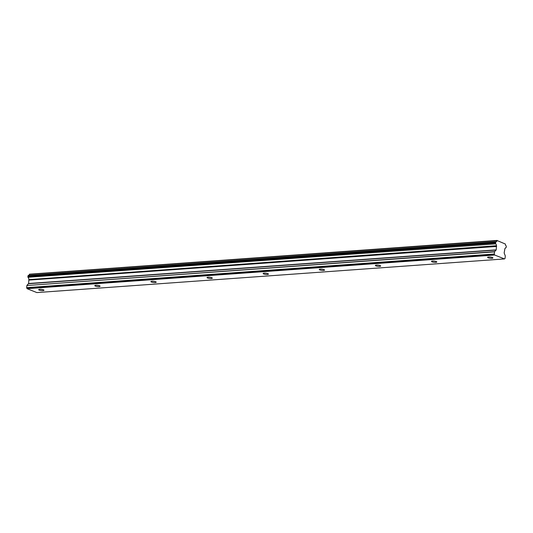 <?xml version="1.0" encoding="UTF-8"?>
<svg xmlns="http://www.w3.org/2000/svg" width="533" height="533" viewBox="0 0 533 533"><rect width="100%" height="100%" fill="white"/><g stroke="black" fill="none" stroke-linecap="round" stroke-linejoin="round"><path stroke-width="0.8" d="M491.866 258.298A2.672 0.6 -173.8 0 0 492.898 257.945A2.672 0.6 -173.8 0 0 491.446 257.239A2.672 0.6 -173.8 0 0 488.621 257.006A2.672 0.6 -173.8 0 0 487.588 257.366A2.672 0.6 -173.8 0 0 489.041 258.065A2.672 0.6 -173.8 0 0 491.866 258.298M42.946 290.605A2.672 0.6 -173.8 0 0 43.979 290.252A2.672 0.6 -173.8 0 0 42.52 289.546A2.672 0.6 -173.8 0 0 39.702 289.319A2.672 0.6 -173.8 0 0 38.662 289.672A2.672 0.6 -173.8 0 0 40.122 290.378A2.672 0.6 -173.8 0 0 42.946 290.605M99.058 286.567A2.672 0.6 -173.8 0 0 100.091 286.214A2.672 0.6 -173.8 0 0 98.638 285.508A2.672 0.6 -173.8 0 0 95.813 285.275A2.672 0.6 -173.8 0 0 94.781 285.635A2.672 0.6 -173.8 0 0 96.233 286.334A2.672 0.6 -173.8 0 0 99.058 286.567M155.176 282.53A2.672 0.6 -173.8 0 0 156.209 282.17A2.672 0.6 -173.8 0 0 154.75 281.471A2.672 0.6 -173.8 0 0 151.932 281.237A2.672 0.6 -173.8 0 0 150.892 281.597A2.672 0.6 -173.8 0 0 152.351 282.297A2.672 0.6 -173.8 0 0 155.176 282.53M211.288 278.493A2.672 0.6 -173.8 0 0 212.321 278.133A2.672 0.6 -173.8 0 0 210.868 277.433A2.672 0.6 -173.8 0 0 208.043 277.2A2.672 0.6 -173.8 0 0 207.011 277.56A2.672 0.6 -173.8 0 0 208.463 278.259A2.672 0.6 -173.8 0 0 211.288 278.493M267.406 274.455A2.672 0.6 -173.8 0 0 268.439 274.095A2.672 0.6 -173.8 0 0 266.98 273.396A2.672 0.6 -173.8 0 0 264.161 273.163A2.672 0.6 -173.8 0 0 263.122 273.522A2.672 0.6 -173.8 0 0 264.581 274.222A2.672 0.6 -173.8 0 0 267.406 274.455M323.518 270.418A2.672 0.6 -173.8 0 0 324.55 270.058A2.672 0.6 -173.8 0 0 323.098 269.358A2.672 0.6 -173.8 0 0 320.273 269.125A2.672 0.6 -173.8 0 0 319.24 269.478A2.672 0.6 -173.8 0 0 320.693 270.184A2.672 0.6 -173.8 0 0 323.518 270.418M379.636 266.373A2.672 0.6 -173.8 0 0 380.669 266.02A2.672 0.6 -173.8 0 0 379.216 265.314A2.672 0.6 -173.8 0 0 376.391 265.088A2.672 0.6 -173.8 0 0 375.352 265.441A2.672 0.6 -173.8 0 0 376.811 266.147A2.672 0.6 -173.8 0 0 379.636 266.373M435.747 262.336A2.672 0.6 -173.8 0 0 436.78 261.983A2.672 0.6 -173.8 0 0 435.328 261.277A2.672 0.6 -173.8 0 0 432.503 261.05A2.672 0.6 -173.8 0 0 431.47 261.403A2.672 0.6 -173.8 0 0 432.923 262.109A2.672 0.6 -173.8 0 0 435.747 262.336M496.989 240.703L29.368 274.355L496.989 240.703A1.699 1.039 85.9 0 1 496.11 241.789A1.699 1.039 85.9 0 1 495.957 241.775L28.142 275.561L495.917 241.775M27.076 288.686L494.704 255.034L504.485 258.925L36.864 292.577L27.076 288.686A0.673 0.413 85.9 0 1 27.01 288.546L26.703 287.813L494.331 254.161A0.6 0.366 -94.1 0 1 494.278 254.008L494.597 251.649L496.23 249.857L496.45 245.74A1.699 1.039 85.9 0 0 495.73 243.874L27.956 277.267L495.73 243.874M497.076 240.53L505.371 244.034A1.699 1.039 85.9 0 0 506.097 245.813L506.35 246.719L505.87 247.912A1.699 1.039 85.9 0 0 505.71 247.905A1.699 1.039 85.9 0 0 504.818 249.064L504.165 253.008L505.284 255.9L505.091 258.312A0.6 0.366 -94.1 0 1 505.011 258.405L504.578 258.851A0.673 0.413 -94.1 0 1 504.485 258.925M495.763 241.909L495.583 243.614M494.331 254.161L494.637 254.894L27.01 288.546M494.278 254.008L26.65 287.66A0.6 0.366 85.9 0 0 26.703 287.813M26.65 287.66L26.883 285.521L494.511 251.862M494.597 251.649L26.883 285.521M26.97 285.302L28.609 283.509L28.862 279.638L496.49 245.986M496.45 245.74L28.862 279.638M28.822 279.392A1.699 1.039 85.9 0 0 28.102 277.533M27.956 277.267L28.142 275.561M495.877 241.782L28.289 275.428M28.669 275.401A1.699 1.039 85.9 0 0 29.368 274.355M29.448 274.182L497.182 240.423M495.537 242.422L27.909 276.074M27.849 276.62L495.477 242.968M28.975 280.091L496.603 246.433M496.23 249.857L28.609 283.509M28.515 283.729L496.143 250.07M28.942 279.818L496.563 246.166"/></g></svg>
